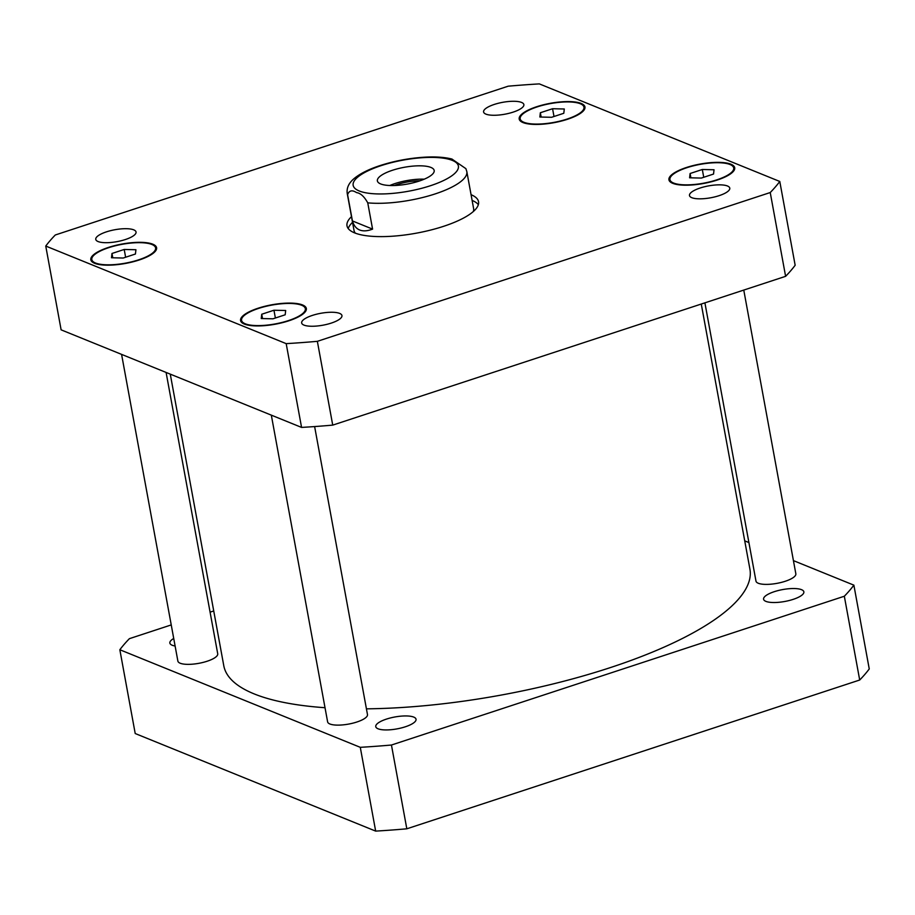 <?xml version="1.0" encoding="UTF-8"?>
<svg xmlns="http://www.w3.org/2000/svg" width="915" height="915" viewBox="0 0 915 915"><rect width="100%" height="100%" fill="white"/><g stroke="black" fill="none" stroke-linecap="round" stroke-linejoin="round"><path stroke-width="1.37" d="M424.217 179.18A28.868 8.521 -10.4 0 0 389.779 185.505M419.951 180.815A23.984 7.08 -10.4 0 0 394.354 185.516M430.896 167.422A28.868 8.521 169.6 0 1 434.179 170.464A28.868 8.521 169.6 0 1 407.312 184.064A28.868 8.521 169.6 0 1 377.38 180.895A28.868 8.521 169.6 0 1 398.162 168.623A28.868 8.521 169.6 0 1 430.896 167.422M367.75 202.844L372.577 229.116L352.424 220.938L347.597 194.666C349.164 190.423 352.149 189.737 356.553 192.608C360.521 193.134 364.25 196.542 367.75 202.844A60.79 17.934 -10.4 0 0 433.333 194.506A60.79 17.934 -10.4 0 0 466.822 171.562L465.895 168.657L451.896 159.038M372.577 229.116C367.464 231.095 363.163 231.381 359.675 229.997C356.209 228.567 353.796 225.547 352.424 220.938M348.238 228.556A66.864 19.73 169.6 0 1 352.538 222.368M472.117 200.419A66.864 19.73 169.6 0 1 478.339 204.686M471.065 194.701A66.864 19.73 169.6 0 1 478.534 201.689A66.864 19.73 169.6 0 1 430.405 230.123A66.864 19.73 169.6 0 1 354.597 232.879A66.864 19.73 169.6 0 1 347.002 225.833A66.864 19.73 169.6 0 1 351.497 216.649M355.352 233.165A60.79 17.934 169.6 0 1 354.025 230.454L347.243 193.511A60.79 17.934 -10.4 0 0 347.597 194.666M466.822 171.562L473.604 208.506A60.79 17.934 169.6 0 1 473.329 211.514M314.623 426.562L367.475 714.546A20.267 5.982 169.6 0 1 348.626 724.085A20.267 5.982 169.6 0 1 327.616 721.866L271.32 415.147M166.095 372.439L217.724 653.779A20.267 5.982 169.6 0 1 198.875 663.318A20.267 5.982 169.6 0 1 177.876 661.087L121.581 354.38M743.769 290.078L795.844 573.808A20.267 5.982 169.6 0 1 776.995 583.347A20.267 5.982 169.6 0 1 755.984 581.128L704.905 302.842M727.448 185.985A20.473 6.039 169.6 0 1 729.77 188.135A20.473 6.039 169.6 0 1 710.715 197.777A20.473 6.039 169.6 0 1 689.487 195.536A20.473 6.039 169.6 0 1 704.23 186.832A20.473 6.039 169.6 0 1 727.448 185.985M339.625 313.399A20.473 6.039 169.6 0 1 341.947 315.561A20.473 6.039 169.6 0 1 322.892 325.202A20.473 6.039 169.6 0 1 301.664 322.949A20.473 6.039 169.6 0 1 316.407 314.245A20.473 6.039 169.6 0 1 339.625 313.399M133.716 229.837A20.473 6.039 169.6 0 1 136.049 231.998A20.473 6.039 169.6 0 1 116.994 241.64A20.473 6.039 169.6 0 1 95.766 239.387A20.473 6.039 169.6 0 1 110.498 230.683A20.473 6.039 169.6 0 1 133.716 229.837M521.539 102.423A20.473 6.039 169.6 0 1 523.872 104.573A20.473 6.039 169.6 0 1 504.817 114.215A20.473 6.039 169.6 0 1 483.589 111.973A20.473 6.039 169.6 0 1 498.32 103.269A20.473 6.039 169.6 0 1 521.539 102.423M111.985 253.478L124.2 249.463L135.923 249.738L135.431 254.015L123.216 258.03L111.493 257.756L111.985 253.478L112.774 257.79M124.2 249.463L125.63 257.241M540.353 112.739L552.568 108.725L564.292 108.999L563.8 113.277L551.585 117.292L539.861 117.017L540.353 112.739L541.142 117.051M552.568 108.725L553.998 116.502M690.104 173.507L702.308 169.492L714.032 169.767L713.54 174.056L701.336 178.07L689.613 177.796L690.104 173.507L690.894 177.819M702.308 169.492L703.738 177.27M261.736 314.245L273.951 310.231L285.674 310.505L285.183 314.794L272.967 318.809L261.244 318.534L261.736 314.245L262.525 318.557M273.951 310.231L275.381 318.008M151.913 244.477A32.425 9.562 -10.4 0 0 115.153 245.815A32.425 9.562 -10.4 0 0 91.82 259.597A32.425 9.562 -10.4 0 0 125.435 263.154A32.425 9.562 -10.4 0 0 155.596 247.896A32.425 9.562 -10.4 0 0 151.913 244.477M152.794 244.191A33.432 9.871 169.6 0 1 156.591 247.713A33.432 9.871 169.6 0 1 125.492 263.451A33.432 9.871 169.6 0 1 90.825 259.78A33.432 9.871 169.6 0 1 114.89 245.575A33.432 9.871 169.6 0 1 152.794 244.191M580.282 103.738A32.425 9.562 -10.4 0 0 543.521 105.076A32.425 9.562 -10.4 0 0 520.189 118.859A32.425 9.562 -10.4 0 0 553.804 122.416A32.425 9.562 -10.4 0 0 583.964 107.158A32.425 9.562 -10.4 0 0 580.282 103.738M581.162 103.452A33.432 9.871 169.6 0 1 584.96 106.975A33.432 9.871 169.6 0 1 553.861 122.713A33.432 9.871 169.6 0 1 519.194 119.041A33.432 9.871 169.6 0 1 543.258 104.836A33.432 9.871 169.6 0 1 581.162 103.452M730.033 164.517A32.425 9.562 -10.4 0 0 693.273 165.855A32.425 9.562 -10.4 0 0 669.94 179.637A32.425 9.562 -10.4 0 0 703.555 183.194A32.425 9.562 -10.4 0 0 733.704 167.925A32.425 9.562 -10.4 0 0 730.033 164.517M730.913 164.22A33.432 9.871 169.6 0 1 734.711 167.742A33.432 9.871 169.6 0 1 703.601 183.48A33.432 9.871 169.6 0 1 668.934 179.82A33.432 9.871 169.6 0 1 693.01 165.604A33.432 9.871 169.6 0 1 730.913 164.22M301.664 305.255A32.425 9.562 -10.4 0 0 264.904 306.594A32.425 9.562 -10.4 0 0 241.571 320.376A32.425 9.562 -10.4 0 0 275.186 323.933A32.425 9.562 -10.4 0 0 305.347 308.664A32.425 9.562 -10.4 0 0 301.664 305.255M302.545 304.958A33.432 9.871 169.6 0 1 306.342 308.481A33.432 9.871 169.6 0 1 275.232 324.219A33.432 9.871 169.6 0 1 240.576 320.559A33.432 9.871 169.6 0 1 264.641 306.342A33.432 9.871 169.6 0 1 302.545 304.958M286.189 343.64A384.986 113.609 -10.4 0 0 317.356 341.329L770.236 192.539A384.986 113.609 -10.4 0 0 779.786 181.467L539.335 83.894A384.986 113.609 -10.4 0 0 508.18 86.193L55.3 234.983A384.986 113.609 -10.4 0 0 45.75 246.055L286.189 343.64L301.573 427.419L61.122 329.846L45.75 246.055M779.786 181.467L795.158 265.258A384.986 113.609 169.6 0 1 785.608 276.33L332.728 425.12A384.986 113.609 169.6 0 1 301.573 427.419M332.728 425.12L317.356 341.329M785.608 276.33L770.236 192.539M765.901 601.372A20.473 6.039 169.6 0 1 763.579 599.222A20.473 6.039 169.6 0 1 778.322 590.518A20.473 6.039 169.6 0 1 801.529 589.672A20.473 6.039 169.6 0 1 803.862 591.833A20.473 6.039 169.6 0 1 789.119 600.537A20.473 6.039 169.6 0 1 765.901 601.372M175.097 646.001A20.473 6.039 169.6 0 1 172.18 645.235A20.473 6.039 169.6 0 1 169.858 643.073A20.473 6.039 169.6 0 1 173.724 638.476M378.078 728.798A20.473 6.039 169.6 0 1 375.756 726.636A20.473 6.039 169.6 0 1 390.499 717.932A20.473 6.039 169.6 0 1 413.717 717.086A20.473 6.039 169.6 0 1 416.039 719.247A20.473 6.039 169.6 0 1 401.296 727.951A20.473 6.039 169.6 0 1 378.078 728.798M119.842 649.742L135.214 733.533L375.665 831.106A384.986 113.609 -10.4 0 0 406.82 828.807L859.7 680.017A384.986 113.609 -10.4 0 0 869.25 668.945L853.878 585.154A384.986 113.609 169.6 0 1 844.328 596.237L391.448 745.027A384.986 113.609 169.6 0 1 360.281 747.326L119.842 649.742A384.986 113.609 169.6 0 1 129.392 638.67L171.231 624.922M744.73 540.868L748.905 542.561M793.419 560.621L853.878 585.154M210.095 612.158L213.733 610.957M170.27 374.132L223.786 665.731A267.466 78.93 -10.4 0 0 254.164 693.902A267.466 78.93 -10.4 0 0 325.019 707.718M366.423 708.839A267.466 78.93 -10.4 0 0 630.149 660.756A267.466 78.93 -10.4 0 0 749.923 569.164L701.267 304.043M391.448 745.027L406.82 828.807M360.281 747.326L375.665 831.106M844.328 596.237L859.7 680.017M458.083 165.009A53.493 15.784 -10.4 0 0 389.984 163.03A53.493 15.784 -10.4 0 0 359.24 190.972A53.493 15.784 -10.4 0 0 421.575 188.33A53.493 15.784 -10.4 0 0 458.083 165.009M452.056 159.073C444.839 157.231 435.94 156.591 425.349 157.14C409.44 158.066 393.999 160.994 379.062 165.901C368.551 169.412 360.373 173.518 354.54 178.196C348.867 182.817 346.442 187.918 347.243 193.511M156.03 250.264L155.596 247.896M92.255 261.964L91.82 259.597M584.399 109.526L583.964 107.158M520.624 121.238L520.189 118.859M734.15 170.304L733.704 167.925M670.375 182.005L669.94 179.637M305.782 311.043L305.347 308.664M242.006 322.743L241.571 320.376"/></g></svg>
